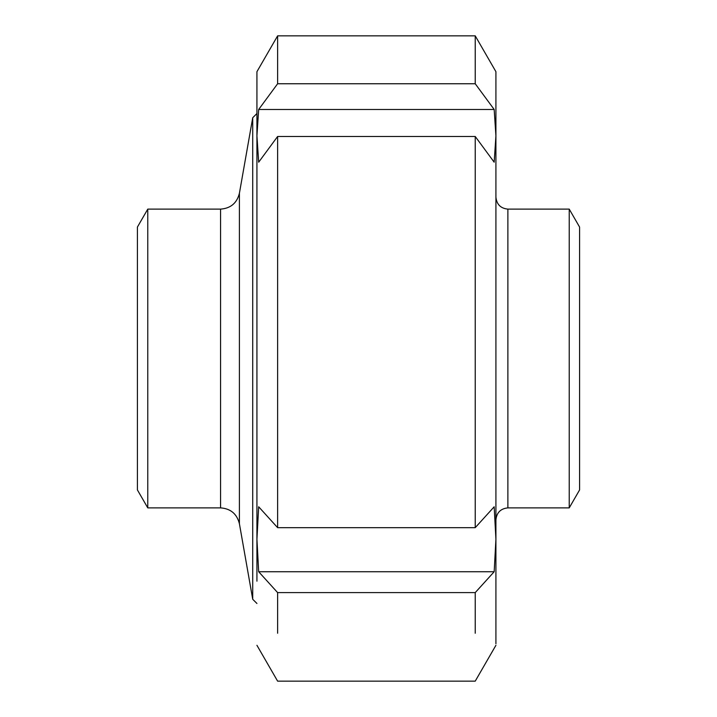<?xml version="1.0" encoding="UTF-8"?>
<svg xmlns="http://www.w3.org/2000/svg" width="717" height="717" viewBox="0 0 717 717"><rect width="100%" height="100%" fill="white"/><g stroke="black" fill="none" stroke-linecap="round" stroke-linejoin="round"><path stroke-width="1.08" d="M256.928 603.472L252.725 599.278L252.725 117.722L252.725 599.278L239.397 523.679L239.397 193.321C236.915 203.117 230.641 208.387 220.567 209.122L220.567 507.878L147.774 507.878L137.422 489.953L137.422 227.047L147.774 209.122L147.774 507.878M495.922 581.164L495.922 643.767L495.922 539.256L494.174 571.736L475.228 592.609L277.622 592.609L258.676 571.736L256.928 539.256L258.676 506.785L277.622 527.667L475.228 527.667L494.174 506.785L495.922 539.256L495.922 135.836L494.174 162.194L475.228 136.472L277.622 136.472L258.676 162.194L256.928 135.836L258.676 109.477L277.622 83.755L475.228 83.755L494.174 109.477L495.922 135.836L495.922 71.7L475.228 35.85L277.622 35.85L256.928 71.7L256.928 581.164M258.676 109.477L494.174 109.477M475.228 592.609L475.228 633.245M475.228 35.85L475.228 83.755M277.622 592.609L277.622 633.245M277.622 35.85L277.622 83.755M277.622 136.472L277.622 527.667M475.228 136.472L475.228 527.667M494.174 571.736L258.676 571.736M495.922 197.175C496.657 204.408 500.645 208.387 507.878 209.122L507.878 507.878L569.226 507.878L569.226 209.122L579.578 227.047L579.578 489.953L569.226 507.878M256.928 113.528L252.725 117.722L239.397 193.321M239.397 523.679C236.915 513.883 230.641 508.613 220.567 507.878M220.567 209.122L147.774 209.122M495.922 645.3L475.228 681.15L277.622 681.15L256.928 645.3M507.878 507.878C500.645 508.613 496.657 512.592 495.922 519.825M507.878 209.122L569.226 209.122"/></g></svg>
